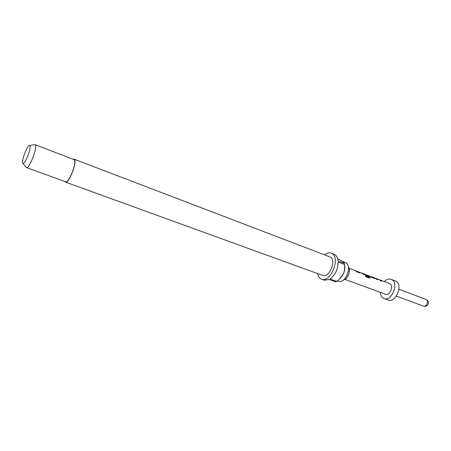 <?xml version="1.0" encoding="UTF-8"?>
<svg xmlns="http://www.w3.org/2000/svg" width="451" height="451" viewBox="0 0 451 451"><rect width="100%" height="100%" fill="white"/><g stroke="black" fill="none" stroke-linecap="round" stroke-linejoin="round"><path stroke-width="0.68" d="M375.982 278.566L377.425 279.665M379.584 279.84L381.298 281.125M370.158 276.362L374.324 277.81L375.339 278.656L371.703 277.506L370.412 276.333M374.076 277.844L375.193 278.374M364.267 274.14L367.915 275.443L369.115 277.004L365.479 275.685L365.722 276.666L369.544 278.098L370.113 278.013L370.164 277.5L368.49 275.606L369.938 276.209M367.903 275.437L368.867 275.927L370.164 277.5M365.163 274.665L368.264 276.204M358.314 271.885L359.768 273.002M362.068 273.221L363.771 274.512M356.346 271.141L357.801 272.257M348.307 266.479L348.651 267.409C350.827 270.763 347.901 278.639 344.057 279.75L343.194 280.229M342.095 261.163L346.035 262.747L347.524 264.354C350.517 268.937 346.469 279.817 341.21 281.323L338.306 281.385L337.151 280.967M73.209 159.214L74.376 159.361C77.493 161.74 68.772 184.07 65.496 182.119L64.91 181.511M74.054 159.141L330.414 257.098C336.604 260.436 329.179 278.363 322.826 275.454L65.496 182.119M339.71 278.774L343.335 273.977C344.829 270.639 345.246 267.539 344.581 264.669M324.568 254.787C326.941 252.955 329.162 252.402 331.231 253.129L332.071 253.552C340.753 258.113 330.403 283.222 321.54 279.163L320.373 278.555C318.964 277.517 318.034 275.849 317.583 273.554M331.231 253.129L334.834 254.618C336.615 255.79 337.681 257.893 338.041 260.92L344.485 263.378L344.57 264.5L338.12 262.048C337.878 269.36 335.223 275.025 330.138 279.039L336.615 281.385L335.769 281.886L329.292 279.547L324.325 280.167L321.54 279.163M34.496 144.743L35.336 144.867C37.754 146.987 29.129 169.283 26.553 167.592L26.152 167.152M35.082 144.67L74.235 159.705C77.251 162.016 68.8 183.658 65.626 181.77L26.553 167.592M29.89 145.611C31.717 147.308 24.895 164.88 22.967 163.459L22.753 163.268C21.079 161.306 27.663 144.337 29.67 145.447L29.89 145.611M384.291 281.582C386.608 279.316 388.909 278.56 391.192 279.31L391.93 279.671C399.214 283.437 391.479 301.888 384.026 298.562L383.068 298.083C381.416 296.921 380.492 295.005 380.289 292.327M391.192 279.31L396.04 281.244C403.357 285.021 395.645 303.393 388.159 300.056L384.026 298.562M380.024 279.97L389.957 283.775C393.977 285.906 389.675 296.104 385.537 294.255L344.891 279.361M380.092 279.992L381.461 281.187L380.576 280.855L379.641 279.874L376.269 278.549L379.167 279.643M376.213 278.65L377.583 279.721L376.692 279.389L375.266 278.171M367.841 275.696L365.22 274.563M367.898 275.595L368.422 276.266L365.817 275.285L363.562 273.746M362.531 273.357L363.929 274.569L363.016 274.225L362.102 273.244L358.641 271.885L361.64 273.018M358.59 271.992L359.926 273.058L359.002 272.714L357.615 271.496M356.155 271L357.959 272.314L357.034 271.97L355.709 270.775L349.029 268.249M364.481 274.09L367.447 275.211M373.856 277.686L371.201 276.824M337.607 258.671L342.427 261.366L344.485 263.378M344.57 264.5C344.992 267.612 344.581 270.769 343.335 273.977C341.655 276.993 339.417 279.462 336.615 281.385M370.006 278.104L370.085 277.574M369.003 277.111L365.519 275.798M374.144 278.075L371.297 276.88M396.373 296.115L423.562 306.133C424.898 306.471 426.043 305.801 426.984 304.121C427.807 302.091 427.599 300.58 426.358 299.577L398.938 289.232M368.134 275.6L368.45 275.719M22.967 163.459L26.519 167.575M356.634 271.124L357.677 271.519M362.593 273.379L363.624 273.768M374.324 277.81L375.333 278.194M423.562 306.133C425.564 306.691 427.08 306.088 428.112 304.34C428.862 302.142 428.179 300.507 426.06 299.43M29.67 145.447L35.048 144.658"/></g></svg>
